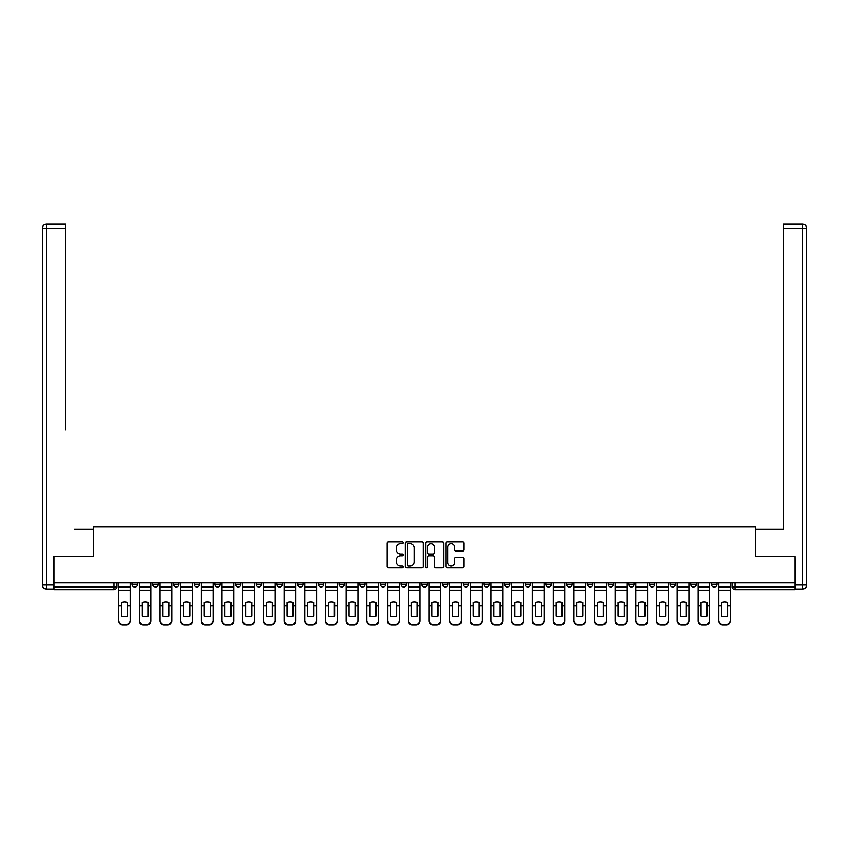 <?xml version="1.0" encoding="UTF-8"?>
<svg xmlns="http://www.w3.org/2000/svg" width="849" height="849" viewBox="0 0 849 849"><rect width="100%" height="100%" fill="white"/><g stroke="black" fill="none" stroke-linecap="round" stroke-linejoin="round"><path stroke-width="1.27" d="M403.275 542.787A0.913 0.913 0 0 0 402.362 541.885L388.534 541.885A1.305 1.305 0 0 0 387.229 543.18L387.229 566.623A1.305 1.305 0 0 0 388.534 567.917L402.362 567.917A0.913 0.913 0 0 0 403.275 567.015A0.913 0.913 0 0 0 402.362 566.103L400.569 566.103A4.171 4.171 0 0 1 396.409 561.932L396.409 559.979A4.171 4.171 0 0 1 400.569 555.808L402.362 555.808A0.913 0.913 0 0 0 403.275 554.896A0.913 0.913 0 0 0 402.362 553.994L400.569 553.994A4.171 4.171 0 0 1 396.409 549.823L396.409 547.87A4.171 4.171 0 0 1 400.569 543.7L402.362 543.7A0.913 0.913 0 0 0 403.275 542.787M690.874 582.892L690.874 584.345L696.18 584.345A2.653 2.653 0 0 1 693.527 586.999A2.653 2.653 0 0 1 690.874 584.345L690.874 582.892M670.179 582.892L670.179 584.345L675.486 584.345A2.653 2.653 0 0 1 672.832 586.999A2.653 2.653 0 0 1 670.179 584.345L670.179 582.892M546.013 582.892L546.013 584.345L551.319 584.345A2.653 2.653 0 0 1 548.666 586.999A2.653 2.653 0 0 1 546.013 584.345L546.013 582.892M525.319 582.892L525.319 584.345L530.625 584.345A2.653 2.653 0 0 1 527.972 586.999A2.653 2.653 0 0 1 525.319 584.345L525.319 582.892M504.624 582.892L504.624 584.345L509.931 584.345A2.653 2.653 0 0 1 507.278 586.999A2.653 2.653 0 0 1 504.624 584.345L504.624 582.892M463.236 582.892L463.236 584.345L468.542 584.345A2.653 2.653 0 0 1 465.889 586.999A2.653 2.653 0 0 1 463.236 584.345L463.236 582.892M421.847 584.345L421.847 582.892L421.847 584.345A2.653 2.653 0 0 0 424.5 586.999A2.653 2.653 0 0 1 421.847 584.345L427.153 584.345A2.653 2.653 0 0 1 424.5 586.999A2.653 2.653 0 0 0 427.153 584.345L427.153 582.892L427.153 584.345M401.153 584.345L401.153 582.892L401.153 584.345A2.653 2.653 0 0 0 403.806 586.999A2.653 2.653 0 0 1 401.153 584.345L406.459 584.345A2.653 2.653 0 0 1 403.806 586.999M380.458 584.345L380.458 582.892L380.458 584.345A2.653 2.653 0 0 0 383.111 586.999A2.653 2.653 0 0 1 380.458 584.345L385.764 584.345A2.653 2.653 0 0 1 383.111 586.999A2.653 2.653 0 0 0 385.764 584.345L385.764 582.892L385.764 584.345M359.764 582.892L359.764 584.345L365.07 584.345A2.653 2.653 0 0 1 362.417 586.999A2.653 2.653 0 0 1 359.764 584.345L359.764 582.892M339.069 582.892L339.069 584.345L344.376 584.345A2.653 2.653 0 0 1 341.723 586.999A2.653 2.653 0 0 1 339.069 584.345L339.069 582.892M318.375 582.892L318.375 584.345L323.681 584.345A2.653 2.653 0 0 1 321.028 586.999A2.653 2.653 0 0 1 318.375 584.345L318.375 582.892M297.681 584.345L297.681 582.892L297.681 584.345A2.653 2.653 0 0 0 300.334 586.999A2.653 2.653 0 0 1 297.681 584.345L302.987 584.345A2.653 2.653 0 0 1 300.334 586.999M256.292 584.345L256.292 582.892L256.292 584.345A2.653 2.653 0 0 0 258.945 586.999A2.653 2.653 0 0 1 256.292 584.345L261.598 584.345A2.653 2.653 0 0 1 258.945 586.999A2.653 2.653 0 0 0 261.598 584.345L261.598 582.892L261.598 584.345M235.597 584.345L235.597 582.892L235.597 584.345A2.653 2.653 0 0 0 238.251 586.999A2.653 2.653 0 0 1 235.597 584.345L240.904 584.345A2.653 2.653 0 0 1 238.251 586.999A2.653 2.653 0 0 0 240.904 584.345L240.904 582.892L240.904 584.345M214.903 584.345L214.903 582.892L214.903 584.345A2.653 2.653 0 0 0 217.556 586.999A2.653 2.653 0 0 1 214.903 584.345L220.209 584.345A2.653 2.653 0 0 1 217.556 586.999A2.653 2.653 0 0 0 220.209 584.345L220.209 582.892L220.209 584.345M194.209 584.345L194.209 582.892L194.209 584.345A2.653 2.653 0 0 0 196.862 586.999A2.653 2.653 0 0 1 194.209 584.345L199.515 584.345A2.653 2.653 0 0 1 196.862 586.999M173.514 584.345L173.514 582.892L173.514 584.345A2.653 2.653 0 0 0 176.168 586.999A2.653 2.653 0 0 1 173.514 584.345L178.821 584.345A2.653 2.653 0 0 1 176.168 586.999A2.653 2.653 0 0 0 178.821 584.345L178.821 582.892L178.821 584.345M152.82 584.345L152.82 582.892L152.82 584.345A2.653 2.653 0 0 0 155.473 586.999A2.653 2.653 0 0 1 152.82 584.345L158.126 584.345A2.653 2.653 0 0 1 155.473 586.999A2.653 2.653 0 0 0 158.126 584.345L158.126 582.892L158.126 584.345M462.556 551.065A1.305 1.305 0 0 0 463.851 549.759L463.851 543.18A1.305 1.305 0 0 0 462.556 541.885L447.19 541.885A1.305 1.305 0 0 0 445.884 543.18L445.884 566.623A1.305 1.305 0 0 0 447.19 567.917L462.556 567.917A1.305 1.305 0 0 0 463.851 566.623L463.851 558.674A1.305 1.305 0 0 0 462.556 557.379L455.977 557.379A1.305 1.305 0 0 0 454.671 558.674L454.671 562.611A3.481 3.481 0 0 1 451.19 566.103A3.481 3.481 0 0 1 447.71 562.611L447.71 547.191A3.481 3.481 0 0 1 451.19 543.7A3.481 3.481 0 0 1 454.671 547.191L454.671 549.759A1.305 1.305 0 0 0 455.977 551.065L462.556 551.065M56.904 224.189L46.43 224.189L65.405 224.189L56.904 224.189L65.405 224.189L65.405 228.169L46.43 228.169L46.43 585.014L53.593 585.014L53.593 556.488L93.517 556.488L93.517 526.911L755.483 526.911L755.483 556.488L795.004 556.488L795.004 582.892L53.996 582.892L53.996 586.999L116.737 586.999L116.737 582.892M53.996 556.488L53.996 582.892M423.364 543.18A1.305 1.305 0 0 0 422.059 541.885L406.692 541.885A1.305 1.305 0 0 0 405.387 543.18L405.387 566.623A1.305 1.305 0 0 0 406.692 567.917L422.059 567.917A1.305 1.305 0 0 0 423.364 566.623L423.364 543.18M426.941 541.885L442.308 541.885A1.305 1.305 0 0 1 443.613 543.18L443.613 566.623A1.305 1.305 0 0 1 442.308 567.917L435.728 567.917A1.305 1.305 0 0 1 434.433 566.623L434.433 557.114A1.305 1.305 0 0 0 433.128 555.808L428.766 555.808A1.305 1.305 0 0 0 427.461 557.114L427.461 567.015A0.913 0.913 0 0 1 426.548 567.917A0.913 0.913 0 0 1 425.636 567.015L425.636 543.18A1.305 1.305 0 0 1 426.941 541.885M732.263 582.892L732.263 586.999L795.004 586.999L795.004 589.652L734.916 589.652A2.653 2.653 0 0 1 732.263 586.999M795.004 582.892L795.004 586.999M116.737 586.999A2.653 2.653 0 0 1 114.084 589.652L53.996 589.652L53.996 586.999M716.874 582.892L716.874 584.345A2.653 2.653 0 0 1 714.221 586.999A2.653 2.653 0 0 1 711.568 584.345L716.874 584.345M711.568 582.892L711.568 584.345M696.18 582.892L696.18 584.345M675.486 582.892L675.486 584.345L675.486 582.892M654.791 582.892L654.791 584.345A2.653 2.653 0 0 1 652.138 586.999A2.653 2.653 0 0 1 649.485 584.345L654.791 584.345M649.485 582.892L649.485 584.345M634.097 582.892L634.097 584.345A2.653 2.653 0 0 1 631.444 586.999A2.653 2.653 0 0 1 628.791 584.345L634.097 584.345M628.791 582.892L628.791 584.345M613.403 582.892L613.403 584.345A2.653 2.653 0 0 1 610.749 586.999A2.653 2.653 0 0 1 608.096 584.345L613.403 584.345M608.096 582.892L608.096 584.345M592.708 582.892L592.708 584.345A2.653 2.653 0 0 1 590.055 586.999A2.653 2.653 0 0 1 587.402 584.345L592.708 584.345M587.402 582.892L587.402 584.345M572.014 582.892L572.014 584.345A2.653 2.653 0 0 1 569.361 586.999A2.653 2.653 0 0 1 566.707 584.345L572.014 584.345M566.707 582.892L566.707 584.345M551.319 582.892L551.319 584.345A2.653 2.653 0 0 1 548.666 586.999M530.625 582.892L530.625 584.345M509.931 584.345L509.931 582.892L509.931 584.345A2.653 2.653 0 0 1 507.278 586.999M489.236 582.892L489.236 584.345A2.653 2.653 0 0 1 486.583 586.999A2.653 2.653 0 0 1 483.93 584.345A2.653 2.653 0 0 0 486.583 586.999A2.653 2.653 0 0 0 489.236 584.345L483.93 584.345L483.93 582.892M468.542 584.345L468.542 582.892L468.542 584.345A2.653 2.653 0 0 1 465.889 586.999M447.848 582.892L447.848 584.345A2.653 2.653 0 0 1 445.194 586.999A2.653 2.653 0 0 1 442.541 584.345A2.653 2.653 0 0 0 445.194 586.999M442.541 582.892L442.541 584.345L447.848 584.345M406.459 582.892L406.459 584.345L406.459 582.892M365.07 584.345L365.07 582.892L365.07 584.345A2.653 2.653 0 0 1 362.417 586.999M344.376 584.345L344.376 582.892L344.376 584.345A2.653 2.653 0 0 1 341.723 586.999M323.681 584.345L323.681 582.892L323.681 584.345A2.653 2.653 0 0 1 321.028 586.999M302.987 582.892L302.987 584.345L302.987 582.892M282.293 584.345L282.293 582.892L282.293 584.345A2.653 2.653 0 0 1 279.639 586.999A2.653 2.653 0 0 1 276.986 584.345L282.293 584.345A2.653 2.653 0 0 1 279.639 586.999M276.986 582.892L276.986 584.345M199.515 582.892L199.515 584.345L199.515 582.892M137.432 582.892L137.432 584.345A2.653 2.653 0 0 1 134.779 586.999A2.653 2.653 0 0 1 132.126 584.345A2.653 2.653 0 0 0 134.779 586.999A2.653 2.653 0 0 0 137.432 584.345L137.432 582.892M132.126 582.892L132.126 584.345L137.432 584.345M408.125 543.7A0.913 0.913 0 0 0 407.212 544.612L407.212 565.19A0.913 0.913 0 0 0 408.125 566.103L410.014 566.103A4.171 4.171 0 0 0 414.185 561.932L414.185 547.87A4.171 4.171 0 0 0 410.014 543.7L408.125 543.7M434.433 547.255A3.481 3.481 0 0 0 430.942 543.763A3.481 3.481 0 0 0 427.461 547.255L427.461 552.688A1.305 1.305 0 0 0 428.766 553.994L433.128 553.994A1.305 1.305 0 0 0 434.433 552.688L434.433 547.255M127.414 616.236L127.414 602.514M124.432 602.068A8.225 7.238 180 0 1 127.414 602.61M118.531 606.207L118.531 620.492A3.98 3.778 0 0 0 122.511 624.259L126.352 624.259A3.98 3.778 0 0 0 130.332 620.492L130.332 621.033A3.98 3.778 180 0 1 126.352 624.811L126.352 624.259M124.432 616.714A8.225 7.8 180 0 0 127.414 616.13M127.679 605.655L127.679 602.61A8.225 7.238 180 0 0 124.57 602.068A8.225 7.238 180 0 0 121.449 602.61L121.449 616.13A8.225 7.8 180 0 0 127.679 616.13L127.679 605.655L130.332 605.655L130.332 620.492M130.332 582.892L130.332 605.655M118.531 582.892L118.531 620.492M122.511 624.259L122.511 624.811L126.352 624.811M122.511 624.811A3.98 3.778 180 0 1 118.531 621.033M148.108 616.236L148.108 602.514M145.126 602.068A8.225 7.238 180 0 1 148.108 602.61M139.225 606.207L139.225 620.492A3.98 3.778 0 0 0 143.205 624.259L147.047 624.259A3.98 3.778 0 0 0 151.026 620.492L151.026 621.033A3.98 3.778 180 0 1 147.047 624.811L147.047 624.259M145.126 616.714A8.225 7.8 180 0 0 148.108 616.13M168.802 616.236L168.802 602.514M165.82 602.068A8.225 7.238 180 0 1 168.802 602.61M159.92 606.207L159.92 620.492A3.98 3.778 0 0 0 163.899 624.259L167.741 624.259A3.98 3.778 0 0 0 171.721 620.492L171.721 621.033A3.98 3.778 180 0 1 167.741 624.811L167.741 624.259M165.82 616.714A8.225 7.8 180 0 0 168.802 616.13M93.39 556.488L93.39 529.298L74.553 529.298M65.405 228.169L65.405 429.806M53.593 585.014L53.593 588.994L46.43 588.994A3.98 3.98 0 0 1 42.45 585.014L42.45 228.169A3.98 3.98 0 0 1 46.43 224.189A3.98 3.98 0 0 0 42.45 228.169A3.98 3.98 0 0 1 46.43 224.189A3.98 3.98 0 0 0 42.45 228.169L46.43 228.169L46.43 224.189M774.447 529.298L783.595 529.298L783.595 224.189L802.57 224.189L783.595 224.189M755.61 556.488L755.61 529.298L783.595 529.298L783.595 429.806M795.407 585.014L802.57 585.014L802.57 228.169L806.55 228.169A3.98 3.98 0 0 0 802.57 224.189A3.98 3.98 0 0 1 806.55 228.169L806.55 585.014A3.98 3.98 0 0 1 802.57 588.994L795.407 588.994L795.004 556.488M148.373 605.655L148.373 602.61A8.225 7.238 180 0 0 145.264 602.068A8.225 7.238 180 0 0 142.144 602.61L142.144 616.13A8.225 7.8 180 0 0 148.373 616.13L148.373 605.655L151.026 605.655L151.026 620.492M151.026 582.892L151.026 605.655M139.225 582.892L139.225 620.492M143.205 624.259L143.205 624.811L147.047 624.811M143.205 624.811A3.98 3.778 180 0 1 139.225 621.033M169.068 605.655L169.068 602.61A8.225 7.238 180 0 0 165.958 602.068A8.225 7.238 180 0 0 162.838 602.61L162.838 616.13A8.225 7.8 180 0 0 169.068 616.13L169.068 605.655L171.721 605.655L171.721 620.492M171.721 582.892L171.721 605.655M159.92 582.892L159.92 620.492M163.899 624.259L163.899 624.811L167.741 624.811M163.899 624.811A3.98 3.778 180 0 1 159.92 621.033M189.497 616.236L189.497 602.514M186.515 602.068A8.225 7.238 180 0 1 189.497 602.61M180.614 606.207L180.614 620.492A3.98 3.778 0 0 0 184.594 624.259L188.436 624.259A3.98 3.778 0 0 0 192.415 620.492L192.415 621.033A3.98 3.778 180 0 1 188.436 624.811L188.436 624.259M186.515 616.714A8.225 7.8 180 0 0 189.497 616.13M210.191 616.236L210.191 602.514M207.209 602.068A8.225 7.238 180 0 1 210.191 602.61M201.309 606.207L201.309 620.492A3.98 3.778 0 0 0 205.288 624.259L209.13 624.259A3.98 3.778 0 0 0 213.11 620.492L213.11 621.033A3.98 3.778 180 0 1 209.13 624.811L209.13 624.259M207.209 616.714A8.225 7.8 180 0 0 210.191 616.13M230.886 616.236L230.886 602.514M227.903 602.068A8.225 7.238 180 0 1 230.886 602.61M222.003 606.207L222.003 620.492A3.98 3.778 0 0 0 225.983 624.259L229.824 624.259A3.98 3.778 0 0 0 233.804 620.492L233.804 621.033A3.98 3.778 180 0 1 229.824 624.811L229.824 624.259M227.903 616.714A8.225 7.8 180 0 0 230.886 616.13M189.762 605.655L189.762 602.61A8.225 7.238 180 0 0 186.653 602.068A8.225 7.238 180 0 0 183.533 602.61L183.533 616.13A8.225 7.8 180 0 0 189.762 616.13L189.762 605.655L192.415 605.655L192.415 620.492M192.415 582.892L192.415 605.655M180.614 582.892L180.614 620.492M184.594 624.259L184.594 624.811L188.436 624.811M184.594 624.811A3.98 3.778 180 0 1 180.614 621.033M210.456 605.655L210.456 602.61A8.225 7.238 180 0 0 207.347 602.068A8.225 7.238 180 0 0 204.227 602.61L204.227 616.13A8.225 7.8 180 0 0 210.456 616.13L210.456 605.655L213.11 605.655L213.11 620.492M213.11 582.892L213.11 605.655M201.309 582.892L201.309 620.492M205.288 624.259L205.288 624.811L209.13 624.811M205.288 624.811A3.98 3.778 180 0 1 201.309 621.033M231.151 605.655L231.151 602.61A8.225 7.238 180 0 0 228.041 602.068A8.225 7.238 180 0 0 224.921 602.61L224.921 616.13A8.225 7.8 180 0 0 231.151 616.13L231.151 605.655L233.804 605.655L233.804 620.492M233.804 582.892L233.804 605.655M222.003 582.892L222.003 620.492M225.983 624.259L225.983 624.811L229.824 624.811M225.983 624.811A3.98 3.778 180 0 1 222.003 621.033M251.58 616.236L251.58 602.514M248.598 602.068A8.225 7.238 180 0 1 251.58 602.61M242.697 606.207L242.697 620.492A3.98 3.778 0 0 0 246.677 624.259L250.519 624.259A3.98 3.778 0 0 0 254.498 620.492L254.498 621.033A3.98 3.778 180 0 1 250.519 624.811L250.519 624.259M248.598 616.714A8.225 7.8 180 0 0 251.58 616.13M251.845 605.655L251.845 602.61A8.225 7.238 180 0 0 248.736 602.068A8.225 7.238 180 0 0 245.616 602.61L245.616 616.13A8.225 7.8 180 0 0 251.845 616.13L251.845 605.655L254.498 605.655L254.498 620.492M254.498 582.892L254.498 605.655M242.697 582.892L242.697 620.492M246.677 624.259L246.677 624.811L250.519 624.811M246.677 624.811A3.98 3.778 180 0 1 242.697 621.033M272.274 616.236L272.274 602.514M269.292 602.068A8.225 7.238 180 0 1 272.274 602.61M263.392 606.207L263.392 620.492A3.98 3.778 0 0 0 267.371 624.259L271.213 624.259A3.98 3.778 0 0 0 275.193 620.492L275.193 621.033A3.98 3.778 180 0 1 271.213 624.811L271.213 624.259M269.292 616.714A8.225 7.8 180 0 0 272.274 616.13M272.54 605.655L272.54 602.61A8.225 7.238 180 0 0 269.43 602.068A8.225 7.238 180 0 0 266.31 602.61L266.31 616.13A8.225 7.8 180 0 0 272.54 616.13L272.54 605.655L275.193 605.655L275.193 620.492M275.193 582.892L275.193 605.655M263.392 582.892L263.392 620.492M267.371 624.259L267.371 624.811L271.213 624.811M267.371 624.811A3.98 3.778 180 0 1 263.392 621.033M292.969 616.236L292.969 602.514M289.987 602.068A8.225 7.238 180 0 1 292.969 602.61M284.086 606.207L284.086 620.492A3.98 3.778 0 0 0 288.066 624.259L291.907 624.259A3.98 3.778 0 0 0 295.887 620.492L295.887 621.033A3.98 3.778 180 0 1 291.907 624.811L291.907 624.259M289.987 616.714A8.225 7.8 180 0 0 292.969 616.13M293.234 605.655L293.234 602.61A8.225 7.238 180 0 0 290.125 602.068A8.225 7.238 180 0 0 287.004 602.61L287.004 616.13A8.225 7.8 180 0 0 293.234 616.13L293.234 605.655L295.887 605.655L295.887 620.492M295.887 582.892L295.887 605.655M284.086 582.892L284.086 620.492M288.066 624.259L288.066 624.811L291.907 624.811M288.066 624.811A3.98 3.778 180 0 1 284.086 621.033M313.663 616.236L313.663 602.514M310.681 602.068A8.225 7.238 180 0 1 313.663 602.61M304.78 606.207L304.78 620.492A3.98 3.778 0 0 0 308.76 624.259L312.602 624.259A3.98 3.778 0 0 0 316.581 620.492L316.581 621.033A3.98 3.778 180 0 1 312.602 624.811L312.602 624.259M310.681 616.714A8.225 7.8 180 0 0 313.663 616.13M313.928 605.655L313.928 602.61A8.225 7.238 180 0 0 310.819 602.068A8.225 7.238 180 0 0 307.699 602.61L307.699 616.13A8.225 7.8 180 0 0 313.928 616.13L313.928 605.655L316.581 605.655L316.581 620.492M316.581 582.892L316.581 605.655M304.78 582.892L304.78 620.492M308.76 624.259L308.76 624.811L312.602 624.811M308.76 624.811A3.98 3.778 180 0 1 304.78 621.033M334.357 616.236L334.357 602.514M331.375 602.068A8.225 7.238 180 0 1 334.357 602.61M325.475 606.207L325.475 620.492A3.98 3.778 0 0 0 329.454 624.259L333.296 624.259A3.98 3.778 0 0 0 337.276 620.492L337.276 621.033A3.98 3.778 180 0 1 333.296 624.811L333.296 624.259M331.375 616.714A8.225 7.8 180 0 0 334.357 616.13M355.052 616.236L355.052 602.514M352.07 602.068A8.225 7.238 180 0 1 355.052 602.61M346.169 606.207L346.169 620.492A3.98 3.778 0 0 0 350.149 624.259L353.991 624.259A3.98 3.778 0 0 0 357.97 620.492L357.97 621.033A3.98 3.778 180 0 1 353.991 624.811L353.991 624.259M352.07 616.714A8.225 7.8 180 0 0 355.052 616.13M375.746 616.236L375.746 602.514M372.764 602.068A8.225 7.238 180 0 1 375.746 602.61M366.864 606.207L366.864 620.492A3.98 3.778 0 0 0 370.843 624.259L374.685 624.259A3.98 3.778 0 0 0 378.665 620.492L378.665 621.033A3.98 3.778 180 0 1 374.685 624.811L374.685 624.259M372.764 616.714A8.225 7.8 180 0 0 375.746 616.13M396.441 616.236L396.441 602.514M393.458 602.068A8.225 7.238 180 0 1 396.441 602.61M387.558 606.207L387.558 620.492A3.98 3.778 0 0 0 391.538 624.259L395.379 624.259A3.98 3.778 0 0 0 399.359 620.492L399.359 621.033A3.98 3.778 180 0 1 395.379 624.811L395.379 624.259M393.458 616.714A8.225 7.8 180 0 0 396.441 616.13M417.135 616.236L417.135 602.514M414.153 602.068A8.225 7.238 180 0 1 417.135 602.61M408.252 606.207L408.252 620.492A3.98 3.778 0 0 0 412.232 624.259L416.074 624.259A3.98 3.778 0 0 0 420.053 620.492L420.053 621.033A3.98 3.778 180 0 1 416.074 624.811L416.074 624.259M414.153 616.714A8.225 7.8 180 0 0 417.135 616.13M437.829 616.236L437.829 602.514M434.847 602.068A8.225 7.238 180 0 1 437.829 602.61M428.947 606.207L428.947 620.492A3.98 3.778 0 0 0 432.926 624.259L436.768 624.259A3.98 3.778 0 0 0 440.748 620.492L440.748 621.033A3.98 3.778 180 0 1 436.768 624.811L436.768 624.259M434.847 616.714A8.225 7.8 180 0 0 437.829 616.13M334.623 605.655L334.623 602.61A8.225 7.238 180 0 0 331.513 602.068A8.225 7.238 180 0 0 328.393 602.61L328.393 616.13A8.225 7.8 180 0 0 334.623 616.13L334.623 605.655L337.276 605.655L337.276 620.492M337.276 582.892L337.276 605.655M325.475 582.892L325.475 620.492M329.454 624.259L329.454 624.811L333.296 624.811M329.454 624.811A3.98 3.778 180 0 1 325.475 621.033M355.317 605.655L355.317 602.61A8.225 7.238 180 0 0 352.208 602.068A8.225 7.238 180 0 0 349.088 602.61L349.088 616.13A8.225 7.8 180 0 0 355.317 616.13L355.317 605.655L357.97 605.655L357.97 620.492M357.97 582.892L357.97 605.655M346.169 582.892L346.169 620.492M350.149 624.259L350.149 624.811L353.991 624.811M350.149 624.811A3.98 3.778 180 0 1 346.169 621.033M376.011 605.655L376.011 602.61A8.225 7.238 180 0 0 372.902 602.068A8.225 7.238 180 0 0 369.782 602.61L369.782 616.13A8.225 7.8 180 0 0 376.011 616.13L376.011 605.655L378.665 605.655L378.665 620.492M378.665 582.892L378.665 605.655M366.864 582.892L366.864 620.492M370.843 624.259L370.843 624.811L374.685 624.811M370.843 624.811A3.98 3.778 180 0 1 366.864 621.033M396.706 605.655L396.706 602.61A8.225 7.238 180 0 0 393.596 602.068A8.225 7.238 180 0 0 390.476 602.61L390.476 616.13A8.225 7.8 180 0 0 396.706 616.13L396.706 605.655L399.359 605.655L399.359 620.492M399.359 582.892L399.359 605.655M387.558 582.892L387.558 620.492M391.538 624.259L391.538 624.811L395.379 624.811M391.538 624.811A3.98 3.778 180 0 1 387.558 621.033M417.4 605.655L417.4 602.61A8.225 7.238 180 0 0 414.291 602.068A8.225 7.238 180 0 0 411.171 602.61L411.171 616.13A8.225 7.8 180 0 0 417.4 616.13L417.4 605.655L420.053 605.655L420.053 620.492M420.053 582.892L420.053 605.655M408.252 582.892L408.252 620.492M412.232 624.259L412.232 624.811L416.074 624.811M412.232 624.811A3.98 3.778 180 0 1 408.252 621.033M438.095 605.655L438.095 602.61A8.225 7.238 180 0 0 434.985 602.068A8.225 7.238 180 0 0 431.865 602.61L431.865 616.13A8.225 7.8 180 0 0 438.095 616.13L438.095 605.655L440.748 605.655L440.748 620.492M440.748 582.892L440.748 605.655M428.947 582.892L428.947 620.492M432.926 624.259L432.926 624.811L436.768 624.811M432.926 624.811A3.98 3.778 180 0 1 428.947 621.033M458.524 616.236L458.524 602.514M455.542 602.068A8.225 7.238 180 0 1 458.524 602.61M449.641 606.207L449.641 620.492A3.98 3.778 0 0 0 453.621 624.259L457.462 624.259A3.98 3.778 0 0 0 461.442 620.492L461.442 621.033A3.98 3.778 180 0 1 457.462 624.811L457.462 624.259M455.542 616.714A8.225 7.8 180 0 0 458.524 616.13M458.789 605.655L458.789 602.61A8.225 7.238 180 0 0 455.68 602.068A8.225 7.238 180 0 0 452.559 602.61L452.559 616.13A8.225 7.8 180 0 0 458.789 616.13L458.789 605.655L461.442 605.655L461.442 620.492M461.442 582.892L461.442 605.655M449.641 582.892L449.641 620.492M453.621 624.259L453.621 624.811L457.462 624.811M453.621 624.811A3.98 3.778 180 0 1 449.641 621.033M479.218 616.236L479.218 602.514M476.236 602.068A8.225 7.238 180 0 1 479.218 602.61M470.335 606.207L470.335 620.492A3.98 3.778 0 0 0 474.315 624.259L478.157 624.259A3.98 3.778 0 0 0 482.136 620.492L482.136 621.033A3.98 3.778 180 0 1 478.157 624.811L478.157 624.259M476.236 616.714A8.225 7.8 180 0 0 479.218 616.13M479.483 605.655L479.483 602.61A8.225 7.238 180 0 0 476.374 602.068A8.225 7.238 180 0 0 473.254 602.61L473.254 616.13A8.225 7.8 180 0 0 479.483 616.13L479.483 605.655L482.136 605.655L482.136 620.492M482.136 582.892L482.136 605.655M470.335 582.892L470.335 620.492M474.315 624.259L474.315 624.811L478.157 624.811M474.315 624.811A3.98 3.778 180 0 1 470.335 621.033M499.912 616.236L499.912 602.514M496.93 602.068A8.225 7.238 180 0 1 499.912 602.61M491.03 606.207L491.03 620.492A3.98 3.778 0 0 0 495.009 624.259L498.851 624.259A3.98 3.778 0 0 0 502.831 620.492L502.831 621.033A3.98 3.778 180 0 1 498.851 624.811L498.851 624.259M496.93 616.714A8.225 7.8 180 0 0 499.912 616.13M500.178 605.655L500.178 602.61A8.225 7.238 180 0 0 497.068 602.068A8.225 7.238 180 0 0 493.948 602.61L493.948 616.13A8.225 7.8 180 0 0 500.178 616.13L500.178 605.655L502.831 605.655L502.831 620.492M502.831 582.892L502.831 605.655M491.03 582.892L491.03 620.492M495.009 624.259L495.009 624.811L498.851 624.811M495.009 624.811A3.98 3.778 180 0 1 491.03 621.033M520.607 616.236L520.607 602.514M517.625 602.068A8.225 7.238 180 0 1 520.607 602.61M511.724 606.207L511.724 620.492A3.98 3.778 0 0 0 515.704 624.259L519.546 624.259A3.98 3.778 0 0 0 523.525 620.492L523.525 621.033A3.98 3.778 180 0 1 519.546 624.811L519.546 624.259M517.625 616.714A8.225 7.8 180 0 0 520.607 616.13M520.872 605.655L520.872 602.61A8.225 7.238 180 0 0 517.763 602.068A8.225 7.238 180 0 0 514.643 602.61L514.643 616.13A8.225 7.8 180 0 0 520.872 616.13L520.872 605.655L523.525 605.655L523.525 620.492M523.525 582.892L523.525 605.655M511.724 582.892L511.724 620.492M515.704 624.259L515.704 624.811L519.546 624.811M515.704 624.811A3.98 3.778 180 0 1 511.724 621.033M541.301 616.236L541.301 602.514M538.319 602.068A8.225 7.238 180 0 1 541.301 602.61M532.419 606.207L532.419 620.492A3.98 3.778 0 0 0 536.398 624.259L540.24 624.259A3.98 3.778 0 0 0 544.22 620.492L544.22 621.033A3.98 3.778 180 0 1 540.24 624.811L540.24 624.259M538.319 616.714A8.225 7.8 180 0 0 541.301 616.13M541.566 605.655L541.566 602.61A8.225 7.238 180 0 0 538.457 602.068A8.225 7.238 180 0 0 535.337 602.61L535.337 616.13A8.225 7.8 180 0 0 541.566 616.13L541.566 605.655L544.22 605.655L544.22 620.492M544.22 582.892L544.22 605.655M532.419 582.892L532.419 620.492M536.398 624.259L536.398 624.811L540.24 624.811M536.398 624.811A3.98 3.778 180 0 1 532.419 621.033M561.996 616.236L561.996 602.514M559.013 602.068A8.225 7.238 180 0 1 561.996 602.61M553.113 606.207L553.113 620.492A3.98 3.778 0 0 0 557.093 624.259L560.934 624.259A3.98 3.778 0 0 0 564.914 620.492L564.914 621.033A3.98 3.778 180 0 1 560.934 624.811L560.934 624.259M559.013 616.714A8.225 7.8 180 0 0 561.996 616.13M562.261 605.655L562.261 602.61A8.225 7.238 180 0 0 559.151 602.068A8.225 7.238 180 0 0 556.031 602.61L556.031 616.13A8.225 7.8 180 0 0 562.261 616.13L562.261 605.655L564.914 605.655L564.914 620.492M564.914 582.892L564.914 605.655M553.113 582.892L553.113 620.492M557.093 624.259L557.093 624.811L560.934 624.811M557.093 624.811A3.98 3.778 180 0 1 553.113 621.033M582.69 616.236L582.69 602.514M579.708 602.068A8.225 7.238 180 0 1 582.69 602.61M573.807 606.207L573.807 620.492A3.98 3.778 0 0 0 577.787 624.259L581.629 624.259A3.98 3.778 0 0 0 585.608 620.492L585.608 621.033A3.98 3.778 180 0 1 581.629 624.811L581.629 624.259M579.708 616.714A8.225 7.8 180 0 0 582.69 616.13M582.955 605.655L582.955 602.61A8.225 7.238 180 0 0 579.846 602.068A8.225 7.238 180 0 0 576.726 602.61L576.726 616.13A8.225 7.8 180 0 0 582.955 616.13L582.955 605.655L585.608 605.655L585.608 620.492M585.608 582.892L585.608 605.655M573.807 582.892L573.807 620.492M577.787 624.259L577.787 624.811L581.629 624.811M577.787 624.811A3.98 3.778 180 0 1 573.807 621.033M603.384 616.236L603.384 602.514M600.402 602.068A8.225 7.238 180 0 1 603.384 602.61M594.502 606.207L594.502 620.492A3.98 3.778 0 0 0 598.481 624.259L602.323 624.259A3.98 3.778 0 0 0 606.303 620.492L606.303 621.033A3.98 3.778 180 0 1 602.323 624.811L602.323 624.259M600.402 616.714A8.225 7.8 180 0 0 603.384 616.13M603.65 605.655L603.65 602.61A8.225 7.238 180 0 0 600.54 602.068A8.225 7.238 180 0 0 597.42 602.61L597.42 616.13A8.225 7.8 180 0 0 603.65 616.13L603.65 605.655L606.303 605.655L606.303 620.492M606.303 582.892L606.303 605.655M594.502 582.892L594.502 620.492M598.481 624.259L598.481 624.811L602.323 624.811M598.481 624.811A3.98 3.778 180 0 1 594.502 621.033M624.079 616.236L624.079 602.514M621.097 602.068A8.225 7.238 180 0 1 624.079 602.61M615.196 606.207L615.196 620.492A3.98 3.778 0 0 0 619.176 624.259L623.017 624.259A3.98 3.778 0 0 0 626.997 620.492L626.997 621.033A3.98 3.778 180 0 1 623.017 624.811L623.017 624.259M621.097 616.714A8.225 7.8 180 0 0 624.079 616.13M624.344 605.655L624.344 602.61A8.225 7.238 180 0 0 621.235 602.068A8.225 7.238 180 0 0 618.114 602.61L618.114 616.13A8.225 7.8 180 0 0 624.344 616.13L624.344 605.655L626.997 605.655L626.997 620.492M626.997 582.892L626.997 605.655M615.196 582.892L615.196 620.492M619.176 624.259L619.176 624.811L623.017 624.811M619.176 624.811A3.98 3.778 180 0 1 615.196 621.033M644.773 616.236L644.773 602.514M641.791 602.068A8.225 7.238 180 0 1 644.773 602.61M635.89 606.207L635.89 620.492A3.98 3.778 0 0 0 639.87 624.259L643.712 624.259A3.98 3.778 0 0 0 647.691 620.492L647.691 621.033A3.98 3.778 180 0 1 643.712 624.811L643.712 624.259M641.791 616.714A8.225 7.8 180 0 0 644.773 616.13M645.038 605.655L645.038 602.61A8.225 7.238 180 0 0 641.929 602.068A8.225 7.238 180 0 0 638.809 602.61L638.809 616.13A8.225 7.8 180 0 0 645.038 616.13L645.038 605.655L647.691 605.655L647.691 620.492M647.691 582.892L647.691 605.655M635.89 582.892L635.89 620.492M639.87 624.259L639.87 624.811L643.712 624.811M639.87 624.811A3.98 3.778 180 0 1 635.89 621.033M665.467 616.236L665.467 602.514M662.485 602.068A8.225 7.238 180 0 1 665.467 602.61M656.585 606.207L656.585 620.492A3.98 3.778 0 0 0 660.564 624.259L664.406 624.259A3.98 3.778 0 0 0 668.386 620.492L668.386 621.033A3.98 3.778 180 0 1 664.406 624.811L664.406 624.259M662.485 616.714A8.225 7.8 180 0 0 665.467 616.13M665.733 605.655L665.733 602.61A8.225 7.238 180 0 0 662.623 602.068A8.225 7.238 180 0 0 659.503 602.61L659.503 616.13A8.225 7.8 180 0 0 665.733 616.13L665.733 605.655L668.386 605.655L668.386 620.492M668.386 582.892L668.386 605.655M656.585 582.892L656.585 620.492M660.564 624.259L660.564 624.811L664.406 624.811M660.564 624.811A3.98 3.778 180 0 1 656.585 621.033M686.162 616.236L686.162 602.514M683.18 602.068A8.225 7.238 180 0 1 686.162 602.61M677.279 606.207L677.279 620.492A3.98 3.778 0 0 0 681.259 624.259L685.101 624.259A3.98 3.778 0 0 0 689.08 620.492L689.08 621.033A3.98 3.778 180 0 1 685.101 624.811L685.101 624.259M683.18 616.714A8.225 7.8 180 0 0 686.162 616.13M686.427 605.655L686.427 602.61A8.225 7.238 180 0 0 683.318 602.068A8.225 7.238 180 0 0 680.198 602.61L680.198 616.13A8.225 7.8 180 0 0 686.427 616.13L686.427 605.655L689.08 605.655L689.08 620.492M689.08 582.892L689.08 605.655M677.279 582.892L677.279 620.492M681.259 624.259L681.259 624.811L685.101 624.811M681.259 624.811A3.98 3.778 180 0 1 677.279 621.033M706.856 616.236L706.856 602.514M703.874 602.068A8.225 7.238 180 0 1 706.856 602.61M697.974 606.207L697.974 620.492A3.98 3.778 0 0 0 701.953 624.259L705.795 624.259A3.98 3.778 0 0 0 709.775 620.492L709.775 621.033A3.98 3.778 180 0 1 705.795 624.811L705.795 624.259M703.874 616.714A8.225 7.8 180 0 0 706.856 616.13M707.121 605.655L707.121 602.61A8.225 7.238 180 0 0 704.012 602.068A8.225 7.238 180 0 0 700.892 602.61L700.892 616.13A8.225 7.8 180 0 0 707.121 616.13L707.121 605.655L709.775 605.655L709.775 620.492M709.775 582.892L709.775 605.655M697.974 582.892L697.974 620.492M701.953 624.259L701.953 624.811L705.795 624.811M701.953 624.811A3.98 3.778 180 0 1 697.974 621.033M727.551 616.236L727.551 602.514M724.568 602.068A8.225 7.238 180 0 1 727.551 602.61M718.668 606.207L718.668 620.492A3.98 3.778 0 0 0 722.648 624.259L726.489 624.259A3.98 3.778 0 0 0 730.469 620.492L730.469 621.033A3.98 3.778 180 0 1 726.489 624.811L726.489 624.259M724.568 616.714A8.225 7.8 180 0 0 727.551 616.13M727.816 605.655L727.816 602.61A8.225 7.238 180 0 0 724.706 602.068A8.225 7.238 180 0 0 721.586 602.61L721.586 616.13A8.225 7.8 180 0 0 727.816 616.13L727.816 605.655L730.469 605.655L730.469 620.492M730.469 582.892L730.469 605.655M718.668 582.892L718.668 620.492M722.648 624.259L722.648 624.811L726.489 624.811M722.648 624.811A3.98 3.778 180 0 1 718.668 621.033M114.084 582.892L114.084 589.652M734.916 582.892L734.916 589.652M127.679 605.454L130.332 605.454M118.531 605.454L121.449 605.454M118.531 590.151L130.332 590.151M118.531 605.655L121.449 605.655M118.531 586.999L130.332 586.999M46.43 588.994L46.43 585.014L42.45 585.014M802.57 224.189L802.57 228.169L783.606 228.169M806.55 585.014L802.57 585.014L802.57 588.994M148.373 605.454L151.026 605.454M139.225 605.454L142.144 605.454M139.225 590.151L151.026 590.151M139.225 605.655L142.144 605.655M139.225 586.999L151.026 586.999M169.068 605.454L171.721 605.454M159.92 605.454L162.838 605.454M159.92 590.151L171.721 590.151M159.92 605.655L162.838 605.655M159.92 586.999L171.721 586.999M189.762 605.454L192.415 605.454M180.614 605.454L183.533 605.454M180.614 590.151L192.415 590.151M180.614 605.655L183.533 605.655M180.614 586.999L192.415 586.999M210.456 605.454L213.11 605.454M201.309 605.454L204.227 605.454M201.309 590.151L213.11 590.151M201.309 605.655L204.227 605.655M201.309 586.999L213.11 586.999M231.151 605.454L233.804 605.454M222.003 605.454L224.921 605.454M222.003 590.151L233.804 590.151M222.003 605.655L224.921 605.655M222.003 586.999L233.804 586.999M251.845 605.454L254.498 605.454M242.697 605.454L245.616 605.454M242.697 590.151L254.498 590.151M242.697 605.655L245.616 605.655M242.697 586.999L254.498 586.999M272.54 605.454L275.193 605.454M263.392 605.454L266.31 605.454M263.392 590.151L275.193 590.151M263.392 605.655L266.31 605.655M263.392 586.999L275.193 586.999M293.234 605.454L295.887 605.454M284.086 605.454L287.004 605.454M284.086 590.151L295.887 590.151M284.086 605.655L287.004 605.655M284.086 586.999L295.887 586.999M313.928 605.454L316.581 605.454M304.78 605.454L307.699 605.454M304.78 590.151L316.581 590.151M304.78 605.655L307.699 605.655M304.78 586.999L316.581 586.999M334.623 605.454L337.276 605.454M325.475 605.454L328.393 605.454M325.475 590.151L337.276 590.151M325.475 605.655L328.393 605.655M325.475 586.999L337.276 586.999M355.317 605.454L357.97 605.454M346.169 605.454L349.088 605.454M346.169 590.151L357.97 590.151M346.169 605.655L349.088 605.655M346.169 586.999L357.97 586.999M376.011 605.454L378.665 605.454M366.864 605.454L369.782 605.454M366.864 590.151L378.665 590.151M366.864 605.655L369.782 605.655M366.864 586.999L378.665 586.999M396.706 605.454L399.359 605.454M387.558 605.454L390.476 605.454M387.558 590.151L399.359 590.151M387.558 605.655L390.476 605.655M387.558 586.999L399.359 586.999M417.4 605.454L420.053 605.454M408.252 605.454L411.171 605.454M408.252 590.151L420.053 590.151M408.252 605.655L411.171 605.655M408.252 586.999L420.053 586.999M438.095 605.454L440.748 605.454M428.947 605.454L431.865 605.454M428.947 590.151L440.748 590.151M428.947 605.655L431.865 605.655M428.947 586.999L440.748 586.999M458.789 605.454L461.442 605.454M449.641 605.454L452.559 605.454M449.641 590.151L461.442 590.151M449.641 605.655L452.559 605.655M449.641 586.999L461.442 586.999M479.483 605.454L482.136 605.454M470.335 605.454L473.254 605.454M470.335 590.151L482.136 590.151M470.335 605.655L473.254 605.655M470.335 586.999L482.136 586.999M500.178 605.454L502.831 605.454M491.03 605.454L493.948 605.454M491.03 590.151L502.831 590.151M491.03 605.655L493.948 605.655M491.03 586.999L502.831 586.999M520.872 605.454L523.525 605.454M511.724 605.454L514.643 605.454M511.724 590.151L523.525 590.151M511.724 605.655L514.643 605.655M511.724 586.999L523.525 586.999M541.566 605.454L544.22 605.454M532.419 605.454L535.337 605.454M532.419 590.151L544.22 590.151M532.419 605.655L535.337 605.655M532.419 586.999L544.22 586.999M562.261 605.454L564.914 605.454M553.113 605.454L556.031 605.454M553.113 590.151L564.914 590.151M553.113 605.655L556.031 605.655M553.113 586.999L564.914 586.999M582.955 605.454L585.608 605.454M573.807 605.454L576.726 605.454M573.807 590.151L585.608 590.151M573.807 605.655L576.726 605.655M573.807 586.999L585.608 586.999M603.65 605.454L606.303 605.454M594.502 605.454L597.42 605.454M594.502 590.151L606.303 590.151M594.502 605.655L597.42 605.655M594.502 586.999L606.303 586.999M624.344 605.454L626.997 605.454M615.196 605.454L618.114 605.454M615.196 590.151L626.997 590.151M615.196 605.655L618.114 605.655M615.196 586.999L626.997 586.999M645.038 605.454L647.691 605.454M635.89 605.454L638.809 605.454M635.89 590.151L647.691 590.151M635.89 605.655L638.809 605.655M635.89 586.999L647.691 586.999M665.733 605.454L668.386 605.454M656.585 605.454L659.503 605.454M656.585 590.151L668.386 590.151M656.585 605.655L659.503 605.655M656.585 586.999L668.386 586.999M686.427 605.454L689.08 605.454M677.279 605.454L680.198 605.454M677.279 590.151L689.08 590.151M677.279 605.655L680.198 605.655M677.279 586.999L689.08 586.999M707.121 605.454L709.775 605.454M697.974 605.454L700.892 605.454M697.974 590.151L709.775 590.151M697.974 605.655L700.892 605.655M697.974 586.999L709.775 586.999M727.816 605.454L730.469 605.454M718.668 605.454L721.586 605.454M718.668 590.151L730.469 590.151M718.668 605.655L721.586 605.655M718.668 586.999L730.469 586.999"/></g></svg>
